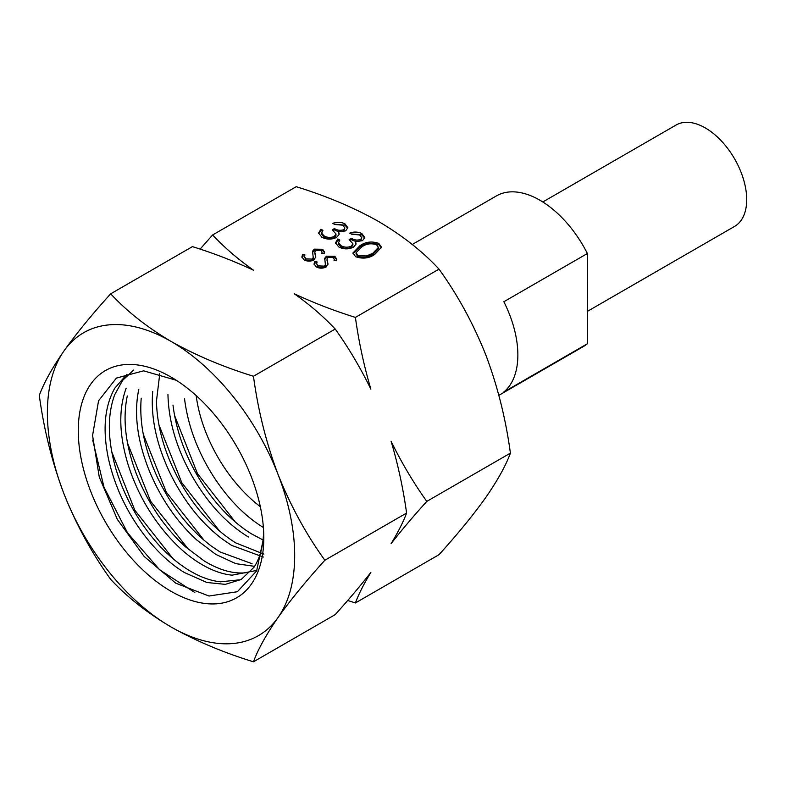 <?xml version="1.0" encoding="UTF-8"?>
<svg xmlns="http://www.w3.org/2000/svg" width="786" height="786" viewBox="0 0 786 786"><rect width="100%" height="100%" fill="white"/><g stroke="black" fill="none" stroke-linecap="round" stroke-linejoin="round"><path stroke-width="1.18" d="M260.333 506.705A109.274 63.086 60 0 1 196.176 395.594M587.378 311.384L734.576 226.407A58.528 33.788 -120 0 0 746.7 199.615A58.528 33.788 -120 0 0 721.155 140.714A58.528 33.788 -120 0 0 676.058 125.043L542.802 201.973M587.378 283.658A58.528 33.788 60 0 1 587.447 284.218L587.447 297.904A58.528 33.788 60 0 1 587.378 298.385M412.267 244.485L496.418 195.911A86.971 50.216 60 0 1 539.903 200.214A86.971 50.216 60 0 1 587.378 253.514L503.846 301.736A86.971 50.216 60 0 1 503.846 391.988L587.378 343.757A86.971 50.216 60 0 1 583.389 346.538L498.864 395.338M587.378 253.514L587.378 343.757M378.656 221.534C354.201 207.74 326.73 196.117 296.224 186.695L212.613 234.965C224.423 247.531 238.099 259.311 253.652 270.315C234.464 261.276 214.057 253.377 192.432 246.617L110.688 293.817C127.018 311.423 147.139 327.29 171.034 341.409C195.832 355.351 223.312 366.964 253.465 376.248L335.209 329.049C323.41 316.483 309.733 304.703 294.17 293.709C313.359 302.738 333.775 310.637 355.4 317.397L439.001 269.126C422.927 251.716 402.815 235.849 378.656 221.534M314.744 261.61L317.122 261.954L316.66 263.703L318.055 265.874L324.48 266.149L325.669 263.988L325.571 266.051L324.716 258.289L326.406 256.177L334.846 256.305L336.801 259.164L336.555 260.736L334.05 260.53L334.207 259.213L332.871 257.248L328.067 257.042L326.947 259.026L327.978 263.88L326.033 267.073C322.722 268.566 319.46 268.517 316.247 266.916L314.076 263.87L314.744 261.61L314.744 262.878L316.709 263.163M326.947 260.019L327.939 264.469M351.666 234.238L349.691 233.108C354.014 231.556 358.072 231.732 361.874 233.629L364.763 237.48L362.582 240.634L355.488 241.764L355.999 244.22L353.405 247.226C348.395 249.506 343.502 249.408 338.707 246.932L335.514 242.795L337.852 238.964L339.827 240.103L338.511 242.845L340.996 245.654C344.239 247.492 347.658 247.669 351.244 246.205L352.914 243.739L349.131 239.612L351.381 238.305C354.152 240.113 357.237 240.506 360.617 239.484L361.815 237.726L359.644 234.945L351.666 234.238M356.078 243.532L355.488 241.764M338.511 243.572L338.491 242.56L338.511 244.122L340.996 246.922C344.239 248.759 347.658 248.936 351.244 247.472L352.914 245.006L352.914 243.739M334.757 224.482L332.783 223.342C337.106 221.79 341.163 221.966 344.966 223.863L347.854 227.714L345.673 230.868L338.579 231.998L339.09 234.454L336.496 237.47C331.486 239.74 326.593 239.642 321.798 237.176L318.605 233.029L320.943 229.198L322.918 230.337L321.602 233.088L324.087 235.888C327.33 237.726 330.749 237.903 334.335 236.439L336.005 233.973L332.223 229.846L334.472 228.549C337.243 230.357 340.328 230.75 343.708 229.728L344.907 227.969L342.735 225.179L334.757 224.482M339.169 233.766L339.09 234.454M321.602 233.815L321.582 232.794L321.602 234.356L324.087 237.166C327.33 238.993 330.749 239.18 334.335 237.706L336.005 235.25L336.005 233.973M359.831 245.802C365.421 241.823 371.729 241.007 378.744 243.365L381.485 247.197L374.765 254.428C369.056 258.358 362.68 259.115 355.636 256.708L352.943 252.984L359.831 245.802L359.831 247.069C365.421 243.09 371.729 242.275 378.744 244.633L381.426 247.836M302.571 254.585L304.948 254.929L304.487 256.678L305.872 258.849L312.297 259.115L313.486 256.963L313.398 259.026L312.543 251.265L314.233 249.152L322.673 249.28L324.628 252.139L324.382 253.701L321.877 253.505L322.034 252.188L320.688 250.223L315.884 250.017L314.773 252.001L315.795 256.855L313.85 260.038C310.549 261.532 307.287 261.483 304.074 259.891L301.903 256.835L302.571 254.585L302.571 255.853L304.536 256.138M314.773 252.994L315.756 257.435M253.465 376.248C258.054 410.371 266.267 443.157 278.116 474.616A174.865 100.962 60 0 1 278.116 617.403C266.248 634.548 258.034 649.344 253.465 661.802L335.209 614.613C348.64 599.738 360.528 585.668 370.864 572.414C363.908 583.831 358.75 594.01 355.4 602.96L439.001 554.69C457.737 534.028 473.31 514.968 485.748 497.528C497.617 480.384 505.83 465.587 510.399 453.129C505.811 419.007 497.597 386.211 485.748 354.751C473.28 323.557 457.698 295.015 439.001 269.126M253.465 661.802C223.312 652.527 195.832 640.914 171.034 626.963C147.139 612.844 127.018 596.987 110.688 579.37C91.962 553.423 76.38 524.881 63.951 493.755C52.082 462.207 43.859 429.421 39.3 395.378C43.878 382.88 52.102 368.074 63.951 350.969A174.865 100.962 60 0 1 171.034 341.409A174.865 100.962 60 0 1 278.116 474.616C290.584 505.82 306.167 534.352 324.864 560.241C306.127 580.903 290.555 599.964 278.116 617.403A174.865 100.962 60 0 1 171.034 626.963A174.865 100.962 60 0 1 63.951 493.755A174.865 100.962 60 0 1 63.951 350.969C76.419 333.48 92.001 314.429 110.688 293.817M262.868 527.18C245.458 516.382 229.699 500.554 215.6 479.696C198.318 453.62 187.952 426.503 184.484 398.355M248.455 536.976L247.168 536.248C225.955 522.955 207.622 502.961 192.167 476.257C176.683 448.678 168.607 421.463 167.958 394.601M172.979 405.006C176.486 433.125 186.862 460.232 204.085 486.347C218.203 507.186 233.973 523.004 251.392 533.802L262.74 539.805M263.359 557.048L231.467 545.307L222.635 539.275C201.108 522.995 183.433 500.653 169.629 472.219C156.227 443.697 150.598 416.796 152.73 391.526M263.89 554.12L235.702 542.871C214.46 529.548 196.107 509.554 180.652 482.899C165.227 455.32 157.151 428.105 156.443 401.243L159.794 373.527M254.576 566.342L235.82 563.65L215.767 554.376L196.962 540.149C175.917 520.961 159.627 496.84 148.102 467.808C136.99 438.775 133.895 412.611 138.808 389.316M252.08 563.719L219.992 551.929L211.129 545.926C189.642 529.597 171.977 507.245 158.114 478.87C144.781 450.349 139.151 423.448 141.215 398.168M256.884 570.41L232.086 575.175C221.907 574.153 211.238 570.243 200.066 563.444C190.183 557.421 180.692 549.522 171.594 539.736C151.393 517.915 136.754 492.409 127.676 463.229C119.04 434.059 118.529 409.044 126.173 388.156M127.293 395.967C122.449 419.193 125.544 445.357 136.587 474.459C148.21 503.482 164.5 527.603 185.457 546.801L204.291 560.998C218.989 569.938 232.646 573.878 245.261 572.837M263.457 534.932C262.691 548.097 259.527 558.875 253.976 567.276L241.204 579.469L225.317 584.362L206.865 582.485L184.366 572.513C170.965 564.299 158.408 552.853 146.687 538.174C127.715 514.172 114.972 487.674 108.439 458.68C102.435 429.873 104.548 406.382 114.776 388.205L126.959 374.234M133.61 370.088L122.567 380.424L114.658 394.808C107.102 415.666 107.603 440.691 116.171 469.871C125.347 499.081 139.987 524.576 160.089 546.378C169.295 556.105 178.795 564.004 188.591 570.066C199.683 576.865 210.343 580.775 220.571 581.827L239.239 579.852M171.034 377.064A131.193 75.741 60 0 1 263.801 537.742A131.193 75.741 60 0 1 171.034 591.298A131.193 75.741 60 0 1 78.266 430.63A131.193 75.741 60 0 1 171.034 377.064M176.29 380.277L143.642 370.835L116.397 378.076L98.564 400.781L92.571 435.513L99.262 477.073L117.36 519.428L144.182 556.488L175.73 583.173L208.988 596.024L237.382 591.72L256.609 570.98L263.782 537.064M200.116 249.113L212.613 234.965M355.4 602.96L347.717 600.465M426.788 501.399C413.357 516.274 401.469 530.344 391.123 543.598C398.089 532.181 403.247 521.992 406.598 513.052C403.169 488.44 398.011 464.536 391.123 441.329C401.666 462.856 413.544 482.869 426.788 501.399L510.399 453.129M324.864 560.241L406.598 513.052M355.4 317.397C358.829 342.008 363.987 365.912 370.864 389.119C360.332 367.593 348.453 347.579 335.209 329.049M344.966 223.863L344.966 225.13L347.776 228.353M334.197 224.157L344.966 225.13M338.579 231.998L339.1 234.415M320.943 229.198L320.943 230.465L322.201 231.192M318.664 233.678L320.943 230.465M324.087 235.888L324.087 237.166M334.335 236.439L334.335 237.706M333.244 230.524L334.472 229.817C337.243 231.624 340.328 232.017 343.708 230.996L344.907 227.969M334.472 228.549L334.472 229.817M343.708 229.728L343.708 230.996M361.874 233.629L361.874 234.896L364.684 238.109M351.106 233.923L361.874 234.896M337.852 238.964L337.852 240.231L339.11 240.958M335.583 243.434L337.852 240.231M340.996 245.654L340.996 246.922M351.244 246.205L351.244 247.472M350.153 240.29L351.381 239.583C354.152 241.39 357.237 241.774 360.617 240.752L361.815 237.726M351.381 238.305L351.381 239.583M360.617 239.484L360.617 240.752M378.744 243.365L378.744 244.633M353.012 253.623L359.831 247.069M356.058 252.67L356.058 253.937L357.954 256.717L366.443 257.258L372.8 254.546L378.43 248.641L378.43 247.374L376.553 244.711C370.992 243.021 366.07 243.768 361.806 246.932L356.058 252.67L357.954 255.45L366.443 255.99L372.8 253.279L378.43 247.374M357.954 256.717L357.954 255.45M366.443 257.258L366.443 255.99M372.8 254.546L372.8 253.279M318.055 265.874L318.055 267.142L324.48 267.417L325.571 266.051M316.66 263.703L318.055 267.142M324.48 266.149L324.48 267.417M326.406 256.177L326.406 257.444L334.846 257.582L336.742 259.852M324.716 259.557L326.406 257.444M334.846 256.305L334.846 257.582M334.207 260.549L334.207 259.213M327.565 261.404L327.565 262.671M314.135 264.489L314.744 262.878M305.872 258.849L305.872 260.117L312.297 260.382L313.398 259.026M304.487 256.678L305.872 260.117M312.297 259.115L312.297 260.382M314.233 249.152L314.233 250.42L322.673 250.547L324.569 252.827M312.543 252.532L314.233 250.42M322.673 249.28L322.673 250.547M322.034 253.514L322.034 252.188M315.382 254.369L315.382 255.647M301.962 257.464L302.571 255.853M194.849 592.536L159.578 569.762L127.509 532.81L103.998 487.173L92.699 440.072M172.999 558.659L134.828 510.212L111.72 451.744M188.62 549.542L150.598 501.222L127.479 442.96M204.105 540.306L166.278 492.105L143.229 434.108M219.599 531.071L181.831 482.771L158.9 424.794M235.338 522.051L197.453 473.594L174.561 415.44"/></g></svg>
